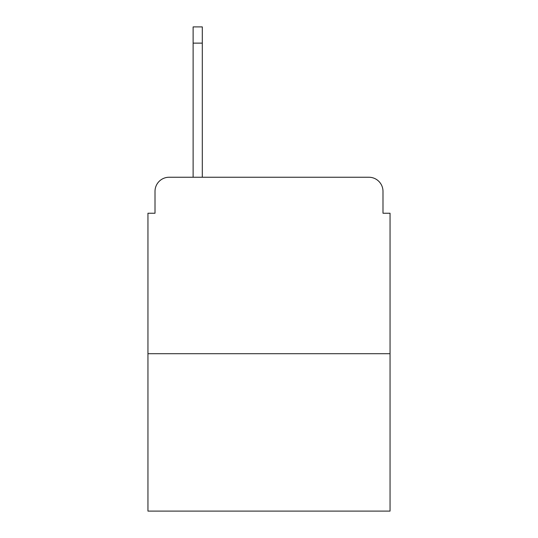 <?xml version="1.0" encoding="UTF-8"?>
<svg xmlns="http://www.w3.org/2000/svg" width="538" height="538" viewBox="0 0 538 538"><rect width="100%" height="100%" fill="white"/><g stroke="black" fill="none" stroke-linecap="round" stroke-linejoin="round"><path stroke-width="0.81" d="M155.011 191.36L155.011 213.236L155.011 191.36A14.116 14.116 0 0 1 169.127 177.244L193.122 177.244L193.122 26.9L202.301 26.9L202.301 43.134L193.122 43.134M390.05 353.701L147.95 353.701L147.95 511.1L390.05 511.1L390.05 213.236L382.989 213.236L382.989 191.36A14.116 14.116 0 0 0 368.873 177.244L169.127 177.244M147.95 353.701L147.95 213.236L155.011 213.236M202.301 43.134L202.301 177.244L213.942 177.244M324.058 177.244L368.873 177.244M382.989 213.236L382.989 191.36"/></g></svg>

